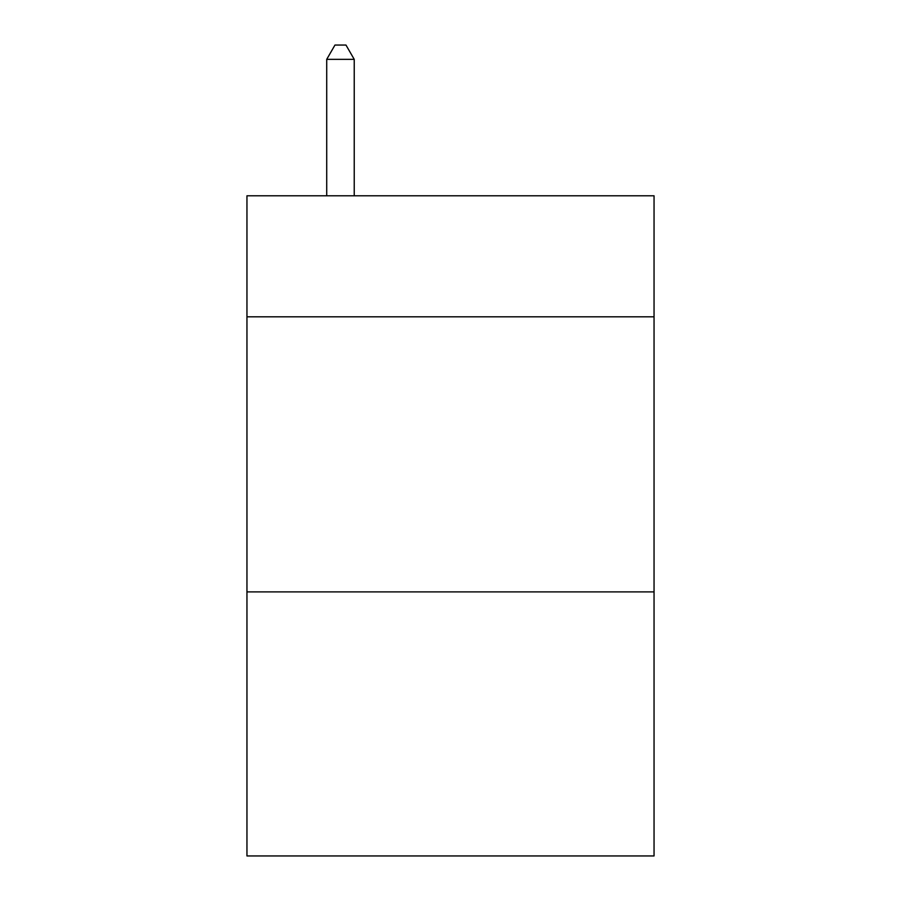 <?xml version="1.0" encoding="UTF-8"?>
<svg xmlns="http://www.w3.org/2000/svg" width="901" height="901" viewBox="0 0 901 901"><rect width="100%" height="100%" fill="white"/><g stroke="black" fill="none" stroke-linecap="round" stroke-linejoin="round"><path stroke-width="1.35" d="M654.047 316.814L654.047 195.787L246.953 195.787L246.953 316.814L654.047 316.814L654.047 855.95L246.953 855.95L246.953 316.814M654.047 591.889L246.953 591.889M354.228 195.787L354.228 59.353L326.714 59.353L326.714 195.787M326.714 59.353L334.969 45.05L345.973 45.05L354.228 59.353"/></g></svg>
